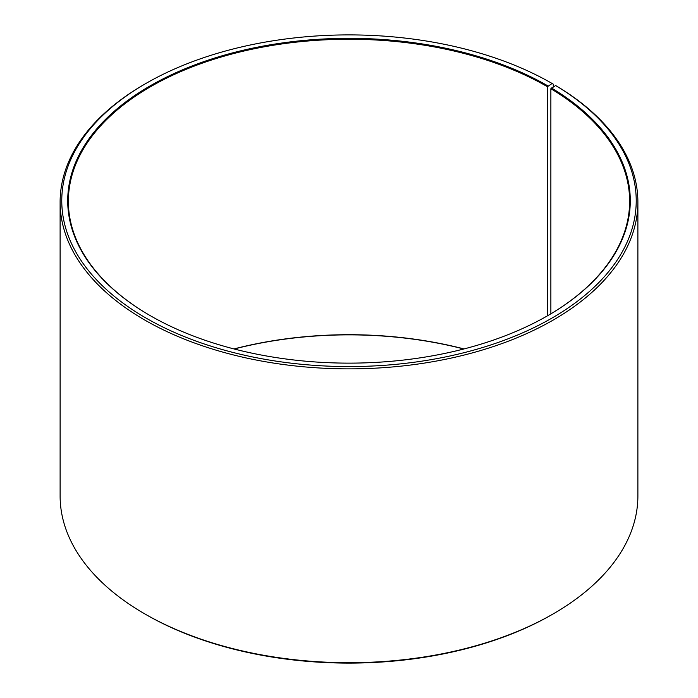 <?xml version="1.0" encoding="UTF-8"?>
<svg xmlns="http://www.w3.org/2000/svg" width="698" height="698" viewBox="0 0 698 698"><rect width="100%" height="100%" fill="white"/><g stroke="black" fill="none" stroke-linecap="round" stroke-linejoin="round"><path stroke-width="1.05" d="M555.617 85.54A287.236 165.836 180 0 1 549.727 319.352A287.236 165.836 180 0 1 144.713 317.311A287.236 165.836 180 0 1 145.891 83.472L144.722 84.144A288.885 166.787 180 0 0 60.115 202.08A288.885 166.787 180 0 0 349 368.867A288.885 166.787 180 0 0 637.885 202.08A288.885 166.787 180 0 0 556.812 86.22L555.617 85.54L550.87 88.725L550.87 313.821M550.87 88.725A280.631 162.023 180 0 1 629.631 201.277A280.631 162.023 180 0 1 547.677 315.705M150.323 315.705A280.631 162.023 180 0 1 68.369 201.277A280.631 162.023 180 0 1 241.604 51.582A280.631 162.023 180 0 1 547.441 86.709L547.441 315.836M233.97 348.939A280.631 162.023 180 0 1 464.03 348.939M234.205 349A281.294 162.407 180 0 1 463.795 349M637.885 202.08L637.885 495.92A288.885 166.787 180 0 1 553.278 613.856L552.109 614.528A287.236 165.836 180 0 1 145.891 614.528L144.722 613.856A288.885 166.787 180 0 1 60.115 495.92L60.115 202.08M553.278 613.856A288.885 166.787 180 0 1 144.722 613.856M553.278 86.849L553.278 84.144L552.109 83.472L547.441 86.709M145.891 83.472A287.236 165.836 180 0 1 552.109 83.472M551.35 87.922A281.294 162.407 180 0 1 547.904 315.566A281.294 162.407 180 0 1 150.096 315.566A281.294 162.407 180 0 1 150.096 85.898A281.294 162.407 180 0 1 547.904 85.898"/></g></svg>
